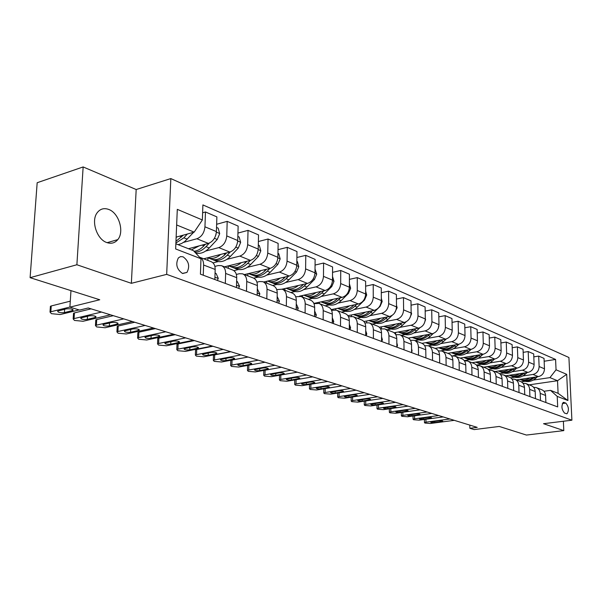 <?xml version="1.0" encoding="UTF-8"?>
<svg xmlns="http://www.w3.org/2000/svg" width="602" height="602" viewBox="0 0 602 602"><rect width="100%" height="100%" fill="white"/><g stroke="black" fill="none" stroke-linecap="round" stroke-linejoin="round"><path stroke-width="0.9" d="M106.847 242.568C111.272 244.036 114.922 243.05 117.789 239.619C124.554 231.823 118.955 213.01 108.751 209.451C103.943 207.72 100.037 208.886 97.035 212.942C90.842 221.182 96.937 239.468 106.847 242.568M182.421 273.421L186.944 272.428C190.127 266.287 188.84 261.08 183.083 256.813L180.532 256.595L178.373 257.912C175.348 264.143 176.702 269.312 182.421 273.421M83.144 166.942L37.173 182.722L30.1 277.672L76.883 264.752L131.364 283.316L166.679 274.369L170.833 178.583L136.18 189.525L83.144 166.942L76.883 264.752M166.679 274.369L571.9 420.196L568.92 357.505L170.833 178.583M571.9 420.196L543.523 423.703L563.803 430.611L563.374 421.249M563.803 430.611L526.419 435.058L499.269 426.449L474.143 429.595L469.869 428.3L477.213 427.375L88.231 307.976L79.592 310.083L69.892 307.148L99.751 299.758L30.1 277.672M565.805 403.077L563.389 402.369C561.124 405.801 561.523 409.383 564.571 413.122L566.949 413.8C569.214 410.413 568.837 406.839 565.805 403.077L562.313 403.543M556.045 369.801L566.693 374.316L567.919 400.518L557.226 396.387L550.499 390.352L558.092 393.324L557.527 380.72L549.95 377.62L556.045 369.801L555.586 359.447L202.897 204.921L202.362 219.971L194.175 232.139L176.649 224.967M175.867 243.795L193.475 250.68L200.978 258.747L200.428 274.166L557.693 406.914L557.226 396.387M200.978 258.747L175.649 248.957L177.297 209.353L202.362 219.971M70.968 290.631L69.892 307.148M469.793 425.095L469.869 428.3M529.166 384.844L557.527 380.72L566.693 374.316M550.499 390.352L543.975 391.27M225.329 283.422L225.63 273.428C225.607 269.387 224.2 266.791 221.416 265.648L218.225 265.557L214.876 266.393M246.504 291.293L246.745 281.488C246.707 277.514 245.292 274.956 242.516 273.82L239.348 273.714L236.345 274.437M266.821 298.84L267.017 289.216C266.957 285.318 265.542 282.797 262.773 281.668L259.62 281.54L256.934 282.172M286.334 306.087L286.484 296.635C286.409 292.813 284.987 290.33 282.233 289.201L276.709 289.615M305.094 313.063L305.206 303.777C305.109 300.014 303.694 297.576 300.955 296.455L295.71 296.778M323.146 319.767L323.214 310.647C323.108 306.952 321.686 304.544 318.962 303.431L313.981 303.671M340.529 326.224L340.559 317.262C340.439 313.627 339.016 311.257 336.307 310.15L331.567 310.323M357.272 332.447L357.264 323.628C357.129 320.053 355.714 317.721 353.02 316.622L348.505 316.742M373.413 338.444L373.375 329.776C373.232 326.261 371.818 323.959 369.139 322.868L364.827 322.928M388.982 344.231L388.922 335.705C388.764 332.244 387.357 329.971 384.693 328.888L380.569 328.91M404.017 349.815L403.927 341.424C403.761 338.023 402.354 335.781 399.713 334.704L395.77 334.682M418.541 355.21L418.42 346.955C418.247 343.599 416.847 341.394 414.221 340.326L410.444 340.265M432.575 360.425L432.432 352.298C432.251 348.994 430.851 346.82 428.248 345.759L424.628 345.661M446.142 365.467L445.984 357.46C445.789 354.217 444.404 352.065 441.815 351.011L438.339 350.891M459.281 370.343L459.1 362.464C458.897 359.266 457.512 357.144 454.946 356.098L451.605 355.948M471.991 375.069L471.795 367.303C471.584 364.15 470.207 362.058 467.664 361.019L464.443 360.846M484.309 379.644L484.091 371.998C483.873 368.891 482.503 366.821 479.975 365.79L476.882 365.595M496.244 384.084L496.01 376.536C495.785 373.473 494.423 371.434 491.917 370.418L488.929 370.2M507.81 388.38L507.561 380.946C507.336 377.928 505.981 375.911 503.49 374.903L500.608 374.67M519.037 392.549L518.773 385.22C518.54 382.24 517.193 380.253 514.725 379.252L511.941 379.004M521.302 381.849L524.959 381.314M533.206 380.095L549.95 377.62M516.411 379.907L538.376 376.626C542.221 375.633 544.253 373.022 544.471 368.785L544.035 358.393L538.692 356.083L533.808 356.866M510.654 377.823L514.522 377.236M522.814 375.987L532.988 374.459C536.856 373.451 538.903 370.817 539.121 366.543L538.692 356.083M505.793 375.791L527.946 372.42C531.829 371.404 533.884 368.748 534.109 364.451L533.696 353.923L528.195 351.545L523.161 352.366M499.637 373.684L503.776 373.044M512.114 371.765L522.408 370.185C526.306 369.154 528.375 366.475 528.609 362.148L528.195 351.545M494.867 371.562L517.216 368.085C521.129 367.047 523.213 364.345 523.447 359.988L523.048 349.318L517.389 346.872L512.197 347.738M488.237 369.44L492.722 368.733M501.105 367.416L511.504 365.783C515.44 364.729 517.532 362.005 517.78 357.618L517.389 346.872M483.617 367.205L506.162 363.623C510.112 362.562 512.212 359.815 512.468 355.398L512.091 344.577L506.259 342.056L500.902 342.967M476.453 365.075L481.329 364.293M489.757 362.938L500.277 361.253C504.25 360.169 506.365 357.407 506.621 352.953L506.259 342.056M472.028 362.713L494.769 359.025C498.757 357.934 500.887 355.15 501.15 350.665L500.796 339.694L494.784 337.09L489.253 338.053M464.255 360.59L469.598 359.71M478.071 358.325L488.711 356.58C492.714 355.473 494.859 352.667 495.122 348.152L494.784 337.09M460.086 358.092L483.03 354.285C487.056 353.163 489.208 350.334 489.479 345.789L489.148 334.659L482.954 331.973L477.236 332.996M452.734 355.797L457.505 354.992M466.016 353.57L476.776 351.764C480.825 350.627 482.985 347.775 483.271 343.193L482.954 331.973M447.775 353.321L470.914 349.393C474.986 348.249 477.16 345.367 477.446 340.755L477.145 329.46L470.749 326.698L464.842 327.774M441.07 350.808L445.028 350.131M453.584 348.663L464.473 346.79C468.552 345.631 470.741 342.726 471.042 338.076L470.749 326.698M435.08 348.4L458.423 344.352C462.524 343.178 464.729 340.25 465.03 335.562L464.752 324.102L458.152 321.25L452.049 322.386M428.323 345.781L432.161 345.112M440.762 343.599L451.771 341.665C455.887 340.476 458.107 337.519 458.415 332.801L458.152 321.25M421.979 343.328L445.525 339.144C449.664 337.94 451.891 334.96 452.215 330.205L451.967 318.571L445.149 315.629L438.828 316.833M415.004 340.627L418.879 339.927M427.518 338.377L438.655 336.367C442.809 335.148 445.059 332.138 445.382 327.345L445.149 315.629M408.322 338.113L432.206 333.764C436.382 332.53 438.64 329.497 438.978 324.666L438.753 312.859L431.717 309.812L425.17 311.099M401.248 335.299L405.169 334.577M413.83 332.981L425.102 330.897C429.301 329.648 431.574 326.585 431.92 321.716L431.717 309.812M394.092 332.755L418.435 328.21C422.657 326.939 424.937 323.846 425.29 318.947L425.11 306.96L417.826 303.807L411.046 305.169M387.033 329.798L390.991 329.046M399.69 327.398L411.098 325.246C415.335 323.959 417.63 320.836 417.991 315.892L417.826 303.807M379.29 327.232L404.205 322.461C408.457 321.159 410.775 318.014 411.143 313.025L410.993 300.849L403.46 297.599L396.432 299.043M372.345 324.102L376.34 323.327M385.069 321.634L396.605 319.399C400.887 318.074 403.212 314.899 403.596 309.872L403.46 297.599M363.894 321.543L389.479 316.517C393.768 315.177 396.116 311.971 396.507 306.907L396.394 294.536L388.599 291.165L381.307 292.707M357.144 318.217L361.185 317.412M369.937 315.674L381.615 313.341C385.927 311.979 388.29 308.743 388.689 303.641L388.599 291.165M347.881 315.681L374.233 310.361C378.568 308.984 380.938 305.718 381.352 300.571L381.277 288.004L373.21 284.513L365.64 286.153M341.417 312.129L345.503 311.294M354.269 309.496L366.091 307.073C370.448 305.673 372.834 302.377 373.255 297.185L373.21 284.513M331.213 309.639L358.446 303.987C362.818 302.565 365.218 299.239 365.655 294.002L365.625 281.232L357.264 277.612L349.393 279.366M325.133 305.816L329.256 304.951M338.038 303.099L350.01 300.579C354.397 299.141 356.82 295.778 357.264 290.495L357.264 277.612M313.86 303.4L342.079 297.38C346.489 295.921 348.927 292.527 349.378 287.199L349.401 274.211L340.732 270.464L332.545 272.345M308.254 299.284L312.415 298.381M321.212 296.477L333.335 293.851C337.76 292.361 340.213 288.937 340.679 283.565L340.732 270.464M299.442 296.169L325.11 290.533C329.557 289.02 332.026 285.559 332.507 280.141L332.575 266.934L323.583 263.044L315.064 265.061M290.751 292.504L294.957 291.564M303.754 289.6L316.027 286.868C320.497 285.333 322.981 281.834 323.477 276.363L323.583 263.044M282.112 289.163L307.494 283.422C311.979 281.864 314.477 278.327 314.989 272.819L315.117 259.387L305.771 255.346L296.899 257.505M272.593 285.468L276.845 284.49M285.634 282.473L298.073 279.614C302.58 278.034 305.094 274.459 305.613 268.898L305.771 255.346M263.631 281.999L289.201 276.032C293.731 274.429 296.259 270.817 296.794 265.211L296.982 251.538L287.274 247.339L278.026 249.664M253.72 278.169L258.032 277.146M266.814 275.069L279.411 272.081C283.956 270.448 286.507 266.799 287.056 261.133L287.274 247.339M244.435 274.565L270.193 268.357C274.753 266.701 277.319 263.014 277.883 257.302L278.139 243.389L268.04 239.024L258.386 241.53M233.862 270.652L238.49 269.515M247.249 267.371L260.004 264.248C264.594 262.562 267.175 258.837 267.755 253.066L268.04 239.024M224.471 266.829L250.417 260.373C255.022 258.664 257.618 254.894 258.213 249.077L258.536 234.915L248.032 230.37L237.94 233.072M213.003 262.886L218.165 261.577M226.894 259.372L239.822 256.098C244.442 254.353 247.061 250.545 247.67 244.668L248.032 230.37M203.709 258.792L229.836 252.065C234.471 250.297 237.105 246.444 237.737 240.514L238.136 226.089L227.187 221.355L216.637 224.283M196.139 253.547L197.012 253.314M205.696 251.042L218.797 247.61C223.455 245.804 226.104 241.914 226.758 235.916L227.187 221.355M188.456 248.724L208.39 243.411C213.07 241.575 215.742 237.639 216.404 231.589L216.878 216.893L205.47 211.964L202.618 212.784M183.602 242.365L196.884 238.761C201.58 236.895 204.266 232.914 204.951 226.803L205.47 211.964M176.145 237.12L194.175 232.139M545.886 402.527L545.585 395.446C545.344 392.572 544.012 390.638 541.597 389.66L536.548 387.703M555.586 359.447L544.155 361.238M540.506 400.526L540.212 393.399C539.979 390.502 538.639 388.561 536.209 387.575L533.613 387.304M535.464 398.652L535.186 391.481C534.945 388.561 533.605 386.612 531.167 385.619L525.967 383.602M529.926 396.598L529.655 389.374C529.414 386.431 528.074 384.467 525.621 383.474L522.935 383.211M524.741 394.671L524.47 387.395C524.237 384.437 522.89 382.458 520.429 381.465L515.071 379.38M513.694 390.563L513.431 383.188C513.205 380.186 511.851 378.184 509.375 377.176L503.836 375.031M502.301 386.333L502.06 378.846C501.835 375.806 500.48 373.782 497.982 372.766L492.263 370.554M490.555 381.969L490.329 374.376C490.118 371.291 488.749 369.237 486.228 368.213L480.328 365.926M478.447 377.469L478.236 369.763C478.026 366.633 476.649 364.556 474.113 363.518L468.017 361.162M465.94 372.819L465.752 365C465.542 361.825 464.165 359.718 461.606 358.679L455.308 356.233M422.777 343.185L422.785 343.765M453.028 368.025L452.854 360.086C452.659 356.858 451.274 354.728 448.701 353.675L442.177 351.154M409.42 337.918L409.435 338.971M439.686 363.066L439.535 355.007C439.347 351.734 437.955 349.566 435.359 348.513L428.616 345.902M395.634 332.462L395.649 334.479M425.892 357.942L425.764 349.754C425.584 346.428 424.192 344.239 421.573 343.17L414.59 340.469M381.39 326.833L381.397 328.752M411.633 352.644L411.527 344.321C411.354 340.95 409.954 338.723 407.321 337.654L400.082 334.847M366.663 321.001L366.663 322.597M396.868 347.158L396.793 338.7C396.628 335.276 395.221 333.019 392.572 331.935L385.069 329.031M351.433 314.966L351.433 316.321M381.578 341.477L381.533 332.883C381.375 329.399 379.967 327.112 377.296 326.021L369.515 323.011M335.675 308.713L335.668 309.97M365.738 335.592L365.715 326.856C365.572 323.312 364.165 320.994 361.478 319.895L353.397 316.765M319.361 302.227L319.353 303.581M349.31 329.49L349.326 320.603C349.19 316.998 347.775 314.643 345.074 313.544L336.684 310.293M302.46 295.507L302.445 297.027M332.266 323.154L332.319 314.116C332.199 310.451 330.784 308.066 328.06 306.952L319.346 303.574M284.942 288.524L284.912 290.239M314.568 316.577L314.658 307.381C314.553 303.656 313.138 301.233 310.406 300.112L301.339 296.605M266.761 281.269L266.724 283.196M296.184 309.752L296.312 300.383C296.222 296.59 294.807 294.13 292.06 293.008L282.624 289.351M247.896 273.729L247.843 275.882M277.063 302.648L277.236 293.114C277.168 289.246 275.754 286.755 272.992 285.619L263.157 281.811M228.301 265.881L228.233 268.289M257.167 295.251L257.393 285.544C257.34 281.608 255.925 279.072 253.149 277.936L242.899 273.97M207.931 257.822L207.84 260.388M236.451 287.553L236.721 277.657C236.691 273.654 235.277 271.081 232.492 269.937L221.799 265.798M214.854 279.531L215.177 269.448C215.17 265.362 213.763 262.75 210.971 261.599L199.804 257.28M203.258 275.219L203.611 265.038C203.619 260.959 202.242 258.333 199.495 257.152M558.092 393.324L567.919 400.518M131.364 283.316L136.18 189.525M454.292 420.339L430.438 423.477L424.944 423.063L424.463 422.619L425.968 422.16L449.89 418.984M434.734 422.574C432.244 422.754 430.889 422.596 430.656 422.092L438.723 420.813C441.221 420.632 442.583 420.79 442.809 421.287L434.734 422.574L434.712 421.347M530.053 377.868C526.705 380.028 523.319 380.539 519.88 379.41L519.827 379.395M537.436 376.769L535.592 378.402C531.942 381.427 528.089 382.308 524.026 381.028L523.439 380.803M532.996 377.431C529.346 380.434 525.501 381.307 521.46 380.028L520.865 379.802M521.663 380.103L522.453 380.419C526.524 381.698 530.385 380.818 534.042 377.778L534.719 377.176M443.2 416.93L419.173 420.166L413.582 419.737L413.085 419.27L414.582 418.811L438.677 415.546M423.477 419.233C420.941 419.421 419.564 419.255 419.338 418.736L427.443 417.427C429.986 417.231 431.371 417.397 431.604 417.923L423.477 419.233L423.462 417.969M431.8 413.431L407.592 416.757L401.91 416.321L401.383 415.832L402.873 415.365L427.149 412.001M411.911 415.794C409.33 415.99 407.923 415.816 407.697 415.275L415.847 413.943C418.443 413.747 419.857 413.913 420.076 414.462L411.911 415.794L411.896 414.485M420.076 409.834L395.695 413.25L389.908 412.806L389.359 412.287L390.833 411.821L415.29 408.367M400.021 412.265C397.38 412.468 395.95 412.287 395.732 411.723L403.927 410.361C406.576 410.158 408.005 410.338 408.231 410.903L400.021 412.265L400.014 410.91M519.571 373.691C516.192 375.889 512.769 376.423 509.3 375.287L509.239 375.264M527.171 372.54L525.237 374.256C521.55 377.341 517.66 378.237 513.566 376.95L512.972 376.724M522.596 373.232C518.909 376.31 515.019 377.206 510.925 375.926L510.33 375.693M511.143 375.994L511.948 376.325C516.049 377.612 519.94 376.709 523.635 373.616L524.372 372.962M508.78 369.395C505.364 371.637 501.91 372.186 498.411 371.043L498.343 371.02M516.606 368.183L514.575 369.997C510.85 373.127 506.929 374.053 502.805 372.758L502.203 372.525M511.888 368.921L511.888 368.921C508.148 372.066 504.22 372.992 500.089 371.697L499.487 371.464M500.315 371.773L501.142 372.111C505.266 373.406 509.202 372.48 512.927 369.342L513.724 368.627M497.673 364.97C494.219 367.258 490.728 367.822 487.199 366.678L487.116 366.648M505.733 363.691L503.603 365.61C499.841 368.793 495.875 369.741 491.721 368.439L491.119 368.206M500.872 364.466L500.826 364.503C497.056 367.702 493.091 368.65 488.922 367.348L488.32 367.115M489.17 367.431L490.013 367.769C494.167 369.071 498.132 368.123 501.902 364.932L502.76 364.165M408.005 406.132L383.451 409.653L377.559 409.187L376.995 408.645L378.455 408.179L403.084 404.619M387.793 408.638C385.099 408.841 383.64 408.653 383.421 408.066L391.654 406.674C394.363 406.463 395.823 406.651 396.041 407.238L387.793 408.638L387.786 407.23M486.228 360.41C482.736 362.743 479.215 363.33 475.655 362.171L475.557 362.141M494.535 359.063L492.301 361.095C488.493 364.33 484.497 365.301 480.313 363.992L479.704 363.751M489.524 359.876L489.441 359.951C485.626 363.202 481.623 364.18 477.431 362.863L476.822 362.63M477.687 362.953L478.552 363.299C482.736 364.609 486.74 363.646 490.547 360.395L491.465 359.56M395.589 402.317L370.855 405.944L364.857 405.47L364.27 404.898L365.715 404.431L390.525 400.759M375.212 404.898C372.457 405.108 370.967 404.913 370.757 404.303L379.027 402.873C381.796 402.663 383.286 402.858 383.497 403.468L375.212 404.898L375.204 403.438M474.429 355.707C470.907 358.092 467.348 358.702 463.758 357.535L463.653 357.498M483 354.292L480.652 356.437C476.807 359.733 472.773 360.726 468.559 359.409L467.942 359.168M477.83 355.15L477.702 355.255C473.849 358.574 469.808 359.567 465.587 358.25L464.97 358.009M465.858 358.34L466.738 358.702C470.96 360.019 474.993 359.018 478.846 355.714L479.832 354.811M382.804 398.396L357.889 402.128L351.779 401.639L351.169 401.037L352.599 400.571L377.582 396.793M362.253 401.052C359.439 401.271 357.927 401.06 357.716 400.428L366.031 398.968C368.853 398.75 370.373 398.953 370.584 399.593L362.253 401.052L362.253 399.54M369.636 394.348L344.54 398.2L338.316 397.696L337.677 397.064L339.092 396.598L364.255 392.7M348.919 397.094C346.037 397.312 344.494 397.094 344.291 396.44L352.637 394.942C355.526 394.716 357.076 394.935 357.279 395.597L348.919 397.094L348.919 395.522M356.06 390.186L330.791 394.152L324.448 393.633L323.778 392.963L325.178 392.504L350.514 388.486M335.171 393.008C332.221 393.241 330.648 393.008 330.453 392.323L338.836 390.796C341.793 390.563 343.373 390.796 343.569 391.481L335.171 393.008L335.179 391.375M439.656 361.621L439.633 360.019M342.064 385.89L316.622 389.983L310.15 389.449L309.451 388.741L310.828 388.282L336.345 384.136M321.009 388.802C317.984 389.042 316.381 388.802 316.193 388.079L324.606 386.522C327.638 386.281 329.249 386.522 329.437 387.244L321.009 388.802L321.017 387.101M462.268 350.861C458.701 353.299 455.112 353.931 451.485 352.757L451.372 352.712M471.118 349.356L468.642 351.636C464.752 354.992 460.688 356.008 456.444 354.683L455.819 354.443M465.767 350.266L465.602 350.424C461.711 353.795 457.633 354.811 453.374 353.487L452.757 353.246M453.667 353.585L454.563 353.953C458.822 355.278 462.893 354.254 466.783 350.891L467.844 349.92M449.724 345.864C446.12 348.347 442.485 349.002 438.835 347.821L438.707 347.775M458.874 344.254L456.248 346.684C452.328 350.101 448.227 351.147 443.945 349.815L443.32 349.574M453.329 345.232L453.118 345.435C449.182 348.867 445.074 349.912 440.784 348.581L440.16 348.34M441.093 348.686L442.011 349.062C446.293 350.387 450.401 349.341 454.337 345.917L455.473 344.863M436.774 340.702C433.131 343.245 429.467 343.923 425.78 342.734L425.637 342.681M452.215 330.731L452.004 332.334M446.27 338.964L443.471 341.575C439.498 345.051 435.359 346.127 431.055 344.788L430.422 344.547M440.498 340.04L440.235 340.28C436.254 343.78 432.108 344.856 427.789 343.516L427.164 343.275M428.12 343.622L429.053 344.013C433.372 345.345 437.519 344.269 441.492 340.785L442.711 339.648M423.402 335.367C419.714 337.97 416.02 338.678 412.302 337.481L412.137 337.421M438.978 324.711L438.248 328.459M433.282 333.47L430.272 336.3C426.261 339.844 422.085 340.943 417.743 339.603L417.111 339.355M427.247 334.667L426.931 334.968C422.913 338.527 418.729 339.633 414.379 338.286L413.747 338.038M414.725 338.399L415.681 338.798C420.03 340.138 424.207 339.039 428.225 335.48L429.535 334.253M425.877 357.031L425.84 354.36M327.623 381.457L302.008 385.686L295.409 385.13L294.679 384.385L296.033 383.925L321.724 379.644M306.395 384.467C303.303 384.708 301.67 384.46 301.482 383.707L309.932 382.112C313.032 381.864 314.68 382.119 314.861 382.872L306.395 384.467L306.418 382.699M409.593 329.858C405.861 332.522 402.121 333.252 398.373 332.048L398.2 331.988M425.283 318.443L425.591 319.617L424.124 323.695M419.91 327.751L416.637 330.852C412.581 334.464 408.374 335.592 404.002 334.245L403.363 333.997M413.559 329.121L413.183 329.467C409.119 333.102 404.898 334.238 400.526 332.883L399.886 332.643M400.887 333.004L401.873 333.41C406.245 334.765 410.466 333.628 414.522 330.009L415.929 328.677M411.625 352.275L412.069 350.8L411.58 348.648M312.724 376.882L286.936 381.247L280.201 380.682L279.441 379.892L280.765 379.433L306.629 375.016M291.323 379.99C288.155 380.238 286.484 379.975 286.311 379.192L294.784 377.559C297.967 377.303 299.645 377.574 299.819 378.357L291.323 379.99L291.353 378.146M395.311 324.162C391.541 326.894 387.763 327.654 383.986 326.442L383.79 326.367M411.128 311.964L411.61 313.777L409.571 318.518M406.177 321.754L402.55 325.215C398.449 328.903 394.197 330.062 389.795 328.707L389.163 328.459M399.412 323.379L398.976 323.793C394.867 327.488 390.615 328.662 386.206 327.307L385.566 327.059M386.589 327.435L387.598 327.849C392.007 329.204 396.259 328.037 400.36 324.343L401.865 322.905M396.921 347.181L397.493 345.352L396.823 342.816M297.335 372.156L271.374 376.671L264.504 376.084L263.706 375.249L265.008 374.798L291.037 370.23M275.769 375.37C272.518 375.625 270.81 375.347 270.644 374.534L279.147 372.864C282.413 372.6 284.121 372.879 284.287 373.699L275.769 375.37L275.799 373.443M263.796 370.87L263.781 370.433M381.803 341.56L382.405 339.709L381.548 336.827M281.443 367.28L255.308 371.938L248.295 371.336L247.46 370.456L248.739 370.004L274.933 365.286M259.695 370.599C256.362 370.862 254.616 370.569 254.465 369.718L262.991 368.003C266.34 367.739 268.093 368.033 268.244 368.891L259.695 370.599L259.74 368.59M247.572 366.031L247.821 365.384M366.151 335.743L366.776 333.869L365.723 330.656M265.008 362.238L238.716 367.054L231.552 366.43L230.671 365.497L231.92 365.06L258.281 360.169M248.077 357.039L232.056 360.056L231.92 365.06M243.095 365.67C239.671 365.941 237.888 365.632 237.745 364.737L246.293 362.991C249.732 362.713 251.523 363.021 251.666 363.917L243.095 365.67L243.148 363.57M230.799 361.034L230.814 360.508L232.056 360.056M349.92 329.715L350.582 327.812L349.318 324.29M248.009 357.024L221.559 362.005L214.237 361.366L213.319 360.372L214.53 359.943L241.048 354.887M230.799 351.741L214.688 354.864L214.53 359.943M225.931 360.575C222.409 360.854 220.588 360.523 220.452 359.59L229.023 357.799C232.56 357.513 234.389 357.844 234.517 358.777L225.931 360.575L225.991 358.378M213.462 355.865L213.484 355.3L214.688 354.864M333.094 323.462L333.779 321.528L332.296 317.721M230.423 351.621L203.807 356.783L196.327 356.121L195.364 355.067L196.538 354.646L223.214 349.408M212.927 346.255L196.726 349.491L196.538 354.646M208.172 355.3C204.552 355.586 202.686 355.24 202.573 354.269L211.159 352.426C214.786 352.14 216.66 352.486 216.773 353.464L208.172 355.3L208.247 352.998M195.53 350.522L195.552 349.912L196.726 349.491M315.621 316.968L316.351 315.012L314.62 310.925M212.213 346.03L185.446 351.38L177.793 350.688L176.785 349.574L177.921 349.168L204.74 343.742M194.423 340.574L178.132 343.923L177.921 349.168M189.796 349.845C186.071 350.138 184.159 349.77 184.061 348.754L192.655 346.865C196.395 346.571 198.306 346.933 198.404 347.964L189.796 349.845L189.886 347.429M176.973 344.984L176.996 344.344L178.132 343.923M297.486 310.233L298.246 308.239L296.267 303.905M193.34 340.235L166.43 345.789L158.597 345.066L157.536 343.892L158.635 343.494L185.597 337.865M175.242 334.682L158.868 338.158L158.635 343.494M170.757 344.193C166.927 344.494 164.971 344.103 164.888 343.035L173.489 341.108C177.334 340.8 179.298 341.191 179.381 342.267L170.757 344.193L170.863 341.65M157.747 339.257L157.777 338.565L158.868 338.158M278.628 303.227L279.433 301.203L277.274 296.681M173.775 334.23L146.722 339.987L138.708 339.242L137.595 337.993L138.641 337.609L165.746 331.77M155.369 328.587L138.911 332.191L138.641 337.609M151.034 338.332C147.084 338.64 145.082 338.234 145.014 337.112L153.615 335.133C157.581 334.825 159.59 335.231 159.658 336.36L151.034 338.332L151.155 335.668M137.828 333.32L137.866 332.582L138.911 332.191M259.018 295.943L259.861 293.889L257.31 289.05M153.472 328L126.3 333.975L118.09 333.207L116.916 331.875L117.917 331.506L145.142 325.441M134.743 322.251L118.21 325.998L117.917 331.506M130.574 332.259C126.51 332.575 124.448 332.146 124.403 330.972L132.997 328.94C137.09 328.624 139.152 329.053 139.197 330.235L130.574 332.259L130.717 329.445M117.172 327.157L117.209 326.367L118.21 325.998M238.61 288.358L239.498 286.274L237.354 281.608L236.624 281.164M132.402 321.536L105.102 327.736L96.689 326.939L95.455 325.531L96.403 325.178L123.741 318.879M113.326 315.681L96.726 319.572L96.403 325.178M109.346 325.96C105.154 326.276 103.04 325.825 103.01 324.591L111.596 322.506C115.817 322.183 117.939 322.642 117.962 323.876L109.346 325.96L109.511 322.988M95.733 320.768L95.786 319.925L96.726 319.572M217.345 280.457L218.278 278.342L216.156 273.594L215.064 272.939M110.505 314.816L83.099 321.265L74.475 320.437L73.166 318.932L74.061 318.601L101.505 312.054M91.083 308.849L74.422 312.897L74.061 318.601M87.305 319.414C82.971 319.737 80.803 319.256 80.796 317.969L89.367 315.832C93.724 315.493 95.899 315.982 95.899 317.277L87.305 319.414L87.493 316.276M73.474 314.131L73.534 313.228L74.422 312.897M79.095 309.932L60.238 314.537L51.388 313.672L50.011 312.077L50.839 311.768L69.9 307.05M70.284 301.166L51.238 305.959L50.839 311.768M64.399 312.611C59.922 312.942 57.694 312.43 57.709 311.083L66.258 308.886C70.758 308.548 72.992 309.059 72.97 310.421L64.399 312.611L64.617 309.293M50.35 307.231L50.41 306.275L51.238 305.959M380.539 318.27C376.724 321.069 372.916 321.859 369.101 320.64L368.891 320.565M396.492 305.267L397.147 307.742L394.423 313.19M392.143 315.388L387.974 319.391C383.835 323.146 379.546 324.343 375.114 322.981L374.474 322.732M384.783 317.442L384.287 317.916C380.133 321.694 375.836 322.898 371.396 321.536L370.757 321.28M371.803 321.671L372.841 322.1C377.273 323.455 381.57 322.258 385.716 318.488L387.327 316.938M365.256 312.175C361.396 315.042 357.55 315.862 353.705 314.635L353.472 314.553M381.337 298.336L382.187 301.497L380.088 306.388L372.901 313.364C368.71 317.194 364.383 318.428 359.928 317.066L359.281 316.81M369.643 311.287L369.079 311.844C364.88 315.689 360.545 316.93 356.075 315.561L355.428 315.313M356.512 315.704L357.573 316.148C362.035 317.51 366.362 316.276 370.561 312.43L372.284 310.752M349.431 305.861C345.525 308.803 341.635 309.654 337.76 308.42L337.511 308.329M365.647 291.157L366.686 295.025L364.556 300.007L357.287 307.125C353.058 311.038 348.693 312.303 344.209 310.933L343.554 310.685M353.976 304.913L353.329 305.545C349.085 309.473 344.713 310.752 340.22 309.383L339.573 309.127M340.679 309.526L341.77 309.985C346.263 311.354 350.627 310.083 354.864 306.162L356.715 304.349M333.026 299.314C329.083 302.332 325.155 303.227 321.25 301.986L320.971 301.888M349.386 283.715L350.635 288.32L348.468 293.4L341.116 300.661C336.834 304.657 332.439 305.959 327.924 304.589L327.27 304.334M337.737 298.306L337.015 299.028C332.725 303.039 328.316 304.356 323.793 302.979L323.139 302.723M324.282 303.137L325.396 303.604C329.919 304.981 334.321 303.664 338.61 299.661L340.589 297.697M316.027 292.527C312.032 295.627 308.066 296.56 304.13 295.311L303.829 295.206M332.522 276.423L333.99 281.375L331.792 286.544L324.358 293.964C320.023 298.043 315.591 299.39 311.053 298.013L310.391 297.757M320.911 291.451L320.098 292.263C315.764 296.365 311.317 297.719 306.772 296.342L306.109 296.086M307.283 296.508L308.435 296.989C312.98 298.366 317.42 297.012 321.754 292.926L323.876 290.804M298.389 285.476C294.34 288.667 290.337 289.637 286.371 288.388L286.048 288.268M315.027 269.034L316.72 274.166L314.485 279.433L306.967 287.011C302.588 291.18 298.118 292.572 293.55 291.187L292.888 290.932M303.461 284.332L302.55 285.25C298.163 289.434 293.686 290.841 289.11 289.457L288.448 289.201M289.652 289.63L290.834 290.134C295.409 291.511 299.886 290.111 304.266 285.935L306.546 283.632M280.073 278.162C275.979 281.443 271.938 282.458 267.935 281.202L267.589 281.074M296.846 261.358L297.396 261.592L298.795 266.678L296.523 272.051L288.915 279.802C284.49 284.054 279.983 285.491 275.392 284.114L274.73 283.851M285.34 276.935L284.332 277.966C279.9 282.248 275.377 283.7 270.787 282.315L270.117 282.052M271.359 282.496L272.571 283.015C277.168 284.392 281.683 282.948 286.116 278.681L288.554 276.183M261.042 270.561C256.903 273.94 252.817 275.001 248.792 273.744L248.415 273.601M277.958 253.382L278.734 253.713L280.171 258.905L277.861 264.376L270.17 272.307C265.693 276.657 261.155 278.147 256.535 276.762L255.873 276.499M266.528 269.237L265.407 270.403C260.922 274.783 256.369 276.28 251.749 274.896L251.079 274.632M252.358 275.084L253.608 275.618C258.228 277.003 262.773 275.513 267.25 271.141L269.877 268.432M241.259 262.653C237.068 266.137 232.944 267.243 228.888 265.986L228.482 265.836M258.303 245.082L259.334 245.518L260.817 250.816L258.454 256.407L250.68 264.511C246.158 268.974 241.575 270.509 236.94 269.124L236.27 268.861M246.97 261.23L245.721 262.532C241.191 267.017 236.601 268.567 231.966 267.183L231.296 266.919M232.613 267.378L233.9 267.935C238.535 269.32 243.118 267.777 247.648 263.3L250.462 260.365M220.671 254.42C216.434 258.017 212.265 259.176 208.187 257.912L207.75 257.746M237.85 236.451L239.152 237L240.665 242.41L238.272 248.107L230.4 256.407C225.833 260.975 221.22 262.562 216.562 261.178L215.892 260.914M226.623 252.893L225.246 254.353C220.663 258.943 216.043 260.546 211.385 259.161L210.708 258.898M212.077 259.372L213.394 259.944C218.052 261.328 222.672 259.733 227.247 255.15L230.295 251.929M199.232 245.849L191.428 249.883M216.539 227.451L218.135 228.12L219.692 233.651L217.247 239.468L209.293 247.971C204.793 252.539 200.24 254.217 195.635 253.006M205.448 244.194L203.92 245.827C200.82 249.085 197.516 250.899 194.025 251.275M194.822 252.133C198.728 252.178 202.453 250.349 206.012 246.662L209.353 243.08M215.757 235.292L216.193 233.553M176.89 236.91L176.123 237.587M196.974 227.97L195.168 230.656M193.678 232.274L184.806 241.492L181.473 243.577L178.072 244.66M183.377 235.119L175.965 241.319M175.897 243.035L183.873 237.813L187.372 234.012M532.988 374.459L538.376 376.626M522.408 370.185L527.946 372.42M511.504 365.783L517.216 368.085M500.277 361.253L506.162 363.623M488.711 356.58L494.769 359.025M476.776 351.764L483.03 354.285M464.473 346.79L470.914 349.393M451.771 341.665L458.423 344.352M438.655 336.367L445.525 339.144M425.102 330.897L432.206 333.764M411.098 325.246L418.435 328.21M396.605 319.399L404.205 322.461M381.615 313.341L389.479 316.517M366.091 307.073L374.233 310.361M350.01 300.579L358.446 303.987M333.335 293.851L342.079 297.38M316.027 286.868L325.11 290.533M298.073 279.614L307.494 283.422M279.411 272.081L289.201 276.032M260.004 264.248L270.193 268.357M239.822 256.098L250.417 260.373M218.797 247.61L229.836 252.065M196.884 238.761L208.39 243.411M539.121 366.543L544.471 368.785M540.212 393.399L545.585 395.446M529.655 389.374L535.186 391.481M528.609 362.148L534.109 364.451M518.773 385.22L524.47 387.395M517.78 357.618L523.447 359.988M507.561 380.946L513.431 383.188M506.621 352.953L512.468 355.398M496.01 376.536L502.06 378.846M495.122 348.152L501.15 350.665M484.091 371.998L490.329 374.376M483.271 343.193L489.479 345.789M471.795 367.303L478.236 369.763M471.042 338.076L477.446 340.755M459.1 362.464L465.752 365M458.415 332.801L465.03 335.562M445.984 357.46L452.854 360.086M445.382 327.345L452.215 330.205M432.432 352.298L439.535 355.007M431.92 321.716L438.978 324.666M418.42 346.955L425.764 349.754M417.991 315.892L425.29 318.947M403.927 341.424L411.527 344.321M403.596 309.872L411.143 313.025M388.922 335.705L396.793 338.7M388.689 303.641L396.507 306.907M373.375 329.776L381.533 332.883M373.255 297.185L381.352 300.571M357.264 323.628L365.715 326.856M357.264 290.495L365.655 294.002M340.559 317.262L349.326 320.603M340.679 283.565L349.378 287.199M323.214 310.647L332.319 314.116M323.477 276.363L332.507 280.141M305.206 303.777L314.658 307.381M305.613 268.898L314.989 272.819M286.484 296.635L296.312 300.383M287.056 261.133L296.794 265.211M267.017 289.216L277.236 293.114M267.755 253.066L277.883 257.302M246.745 281.488L257.393 285.544M247.67 244.668L258.213 249.077M225.63 273.428L236.721 277.657M226.758 235.916L237.737 240.514M203.611 265.038L215.177 269.448M204.951 226.803L216.404 231.589M563.013 402.557L564.074 402.414M425.923 419.255L425.968 422.16M441.567 421.671L441.544 420.783M535.592 378.402L534.042 377.778M414.545 415.801L414.582 418.811M430.362 418.3L430.347 417.397M402.843 412.25L402.873 415.365M418.849 414.846L418.834 413.913M390.811 408.592L390.833 411.821M407.012 411.286L406.997 410.331M525.237 374.256L523.635 373.616M514.575 369.997L512.927 369.342M503.603 365.61L501.902 364.932M378.44 404.83L378.455 408.179M394.829 407.622L394.822 406.651M492.301 361.095L490.547 360.395M365.707 400.955L365.715 404.431M382.293 403.859L382.293 402.866M480.652 356.437L478.846 355.714M352.599 396.966L352.599 400.571M369.395 399.984L369.387 398.96M339.107 392.85L339.092 396.598M356.106 395.988L356.106 394.95M325.2 388.599L325.178 392.504M342.41 391.872L342.41 390.811M310.873 384.219L310.828 388.282M328.293 387.628L328.301 386.544M468.642 351.636L466.783 350.891M456.248 346.684L454.337 345.917M443.471 341.575L441.492 340.785M426.931 334.968L426.525 334.802M430.272 336.3L428.225 335.48M296.094 379.696L296.033 383.925M313.732 383.256L313.74 382.142M413.183 329.467L412.701 329.279M416.637 330.852L414.522 330.009M280.841 375.023L280.765 379.433M411.602 350.733L412.046 350.891M298.712 378.741L298.727 377.604M411.58 313.672L411.136 313.484M398.976 323.793L398.419 323.567M402.55 325.215L400.36 324.343M265.106 370.192L265.008 374.798M396.846 345.217L397.463 345.443M283.196 374.075L283.218 372.924M248.852 365.196L248.739 370.004M381.563 339.498L382.375 339.806M267.175 369.267L267.205 368.085M365.73 333.583L366.746 333.959M250.62 364.285L250.65 363.081M349.31 327.443L350.545 327.902M233.501 359.146L233.538 357.912M332.274 321.077L333.749 321.626M215.787 353.818L215.832 352.569M314.59 314.462L316.313 315.109M197.448 348.31L197.501 347.038M296.214 307.592L298.208 308.344M178.455 342.598L178.508 341.304M277.101 300.451L279.388 301.309M158.77 336.684L158.83 335.367M257.22 293.023L259.823 293.994M257.31 289.141L257.716 289.299M138.347 330.551L138.415 329.204M236.511 285.28L239.453 286.379M236.624 281.33L237.354 281.608M117.157 324.177L117.224 322.815M214.929 277.213L218.233 278.448M215.057 273.18L216.156 273.594M95.139 317.563L95.221 316.185M72.263 310.685L72.353 309.293M397.117 307.63L396.5 307.366M384.287 317.916L383.647 317.66M387.974 319.391L385.716 318.488M382.157 301.376L381.344 301.038M369.079 311.844L368.349 311.55M372.901 313.364L370.561 312.43M366.656 294.905L365.64 294.483M353.329 305.545L352.509 305.222M357.287 307.125L354.864 306.162M364.556 300.007L363.992 299.773M350.605 288.2L349.371 287.688M337.015 299.028L336.097 298.66M341.116 300.661L338.61 299.661M348.468 293.4L347.685 293.076M333.959 281.247L332.492 280.637M320.098 292.263L319.075 291.857M324.358 293.964L321.754 292.926M331.792 286.544L330.769 286.123M316.69 274.038L314.974 273.323M302.55 285.25L301.414 284.791M306.967 287.011L304.266 285.935M314.485 279.433L313.221 278.907M298.765 266.551L296.778 265.723M284.332 277.966L283.075 277.462M288.915 279.802L286.116 278.681M296.523 272.051L294.988 271.419M280.141 258.77L277.861 257.822M265.407 270.403L264.015 269.846M270.17 272.307L267.25 271.141M277.861 264.376L276.032 263.631M260.779 250.688L258.19 249.604M245.721 262.532L244.194 261.923M250.68 264.511L247.648 263.3M258.454 256.407L256.324 255.526M240.634 242.275L237.715 241.056M225.246 254.353L223.568 253.675M230.4 256.407L227.247 255.15M238.272 248.107L235.803 247.098M219.655 233.508L216.374 232.139M203.92 245.827L202.084 245.089M209.293 247.971L206.012 246.662M217.247 239.468L214.417 238.309M181.699 236.94L179.682 236.142M187.297 239.182L183.873 237.813M107.126 242.666L117.789 239.619M182.669 273.504L186.944 272.428M424.418 419.459L424.463 422.619M519.88 379.41L521.46 380.028M522.453 380.419L524.026 381.028M413.04 416.005L413.085 419.27M401.353 412.46L401.383 415.832M389.336 408.803L389.359 412.287M509.3 375.287L510.925 375.926M511.948 376.325L513.566 376.95M498.411 371.043L500.089 371.697M501.142 372.111L502.805 372.758M487.199 366.678L488.922 367.348M490.013 367.769L491.721 368.439M376.98 405.048L376.995 408.645M475.655 362.171L477.431 362.863M478.552 363.299L480.313 363.992M364.263 401.173L364.27 404.898M463.758 357.535L465.587 358.25M466.738 358.702L468.559 359.409M351.169 397.185L351.169 401.037M337.692 393.068L337.677 397.064M323.808 388.824L323.778 392.963M309.496 384.445L309.451 388.741M451.485 352.757L453.374 353.487M454.563 353.953L456.444 354.683M438.835 347.821L440.784 348.581M442.011 349.062L443.945 349.815M425.78 342.734L427.789 343.516M429.053 344.013L431.055 344.788M412.302 337.481L414.379 338.286M415.681 338.798L417.743 339.603M294.739 379.922L294.679 384.385M398.373 332.048L400.526 332.883M401.873 333.41L404.002 334.245M279.516 375.257L279.441 379.892M383.986 326.442L386.206 327.307M387.598 327.849L389.795 328.707M263.811 370.426L263.706 375.249M247.58 365.534L247.46 370.456M268.244 368.891L268.251 368.499M230.814 360.508L230.671 365.497M251.666 363.917L251.674 363.503M213.484 355.3L213.319 360.372M234.517 358.777L234.532 358.333M195.552 349.912L195.364 355.067M216.773 353.464L216.788 352.983M176.996 344.344L176.785 349.574M198.404 347.964L198.427 347.444M157.777 338.565L157.536 343.892M179.381 342.267L179.404 341.71M137.866 332.582L137.595 337.993M159.658 336.36L159.68 335.765M117.209 326.367L116.916 331.875M139.197 330.235L139.228 329.603M95.786 319.925L95.455 325.531M117.962 323.876L117.992 323.206M73.534 313.228L73.166 318.932M95.899 317.277L95.944 316.554M50.41 306.275L50.011 312.077M72.97 310.421L73.015 309.646M369.101 320.64L371.396 321.536M372.841 322.1L375.114 322.981M353.705 314.635L356.075 315.561M357.573 316.148L359.928 317.066M337.76 308.42L340.22 309.383M341.77 309.985L344.209 310.933M321.25 301.986L323.793 302.979M325.396 303.604L327.924 304.589M304.13 295.311L306.772 296.342M308.435 296.989L311.053 298.013M286.371 288.388L289.11 289.457M290.834 290.134L293.55 291.187M267.935 281.202L270.787 282.315M272.571 283.015L275.392 284.114M248.792 273.744L251.749 274.896M253.608 275.618L256.535 276.762M228.888 265.986L231.966 267.183M233.9 267.935L236.94 269.124M208.187 257.912L211.385 259.161M213.394 259.944L216.562 261.178"/></g></svg>
